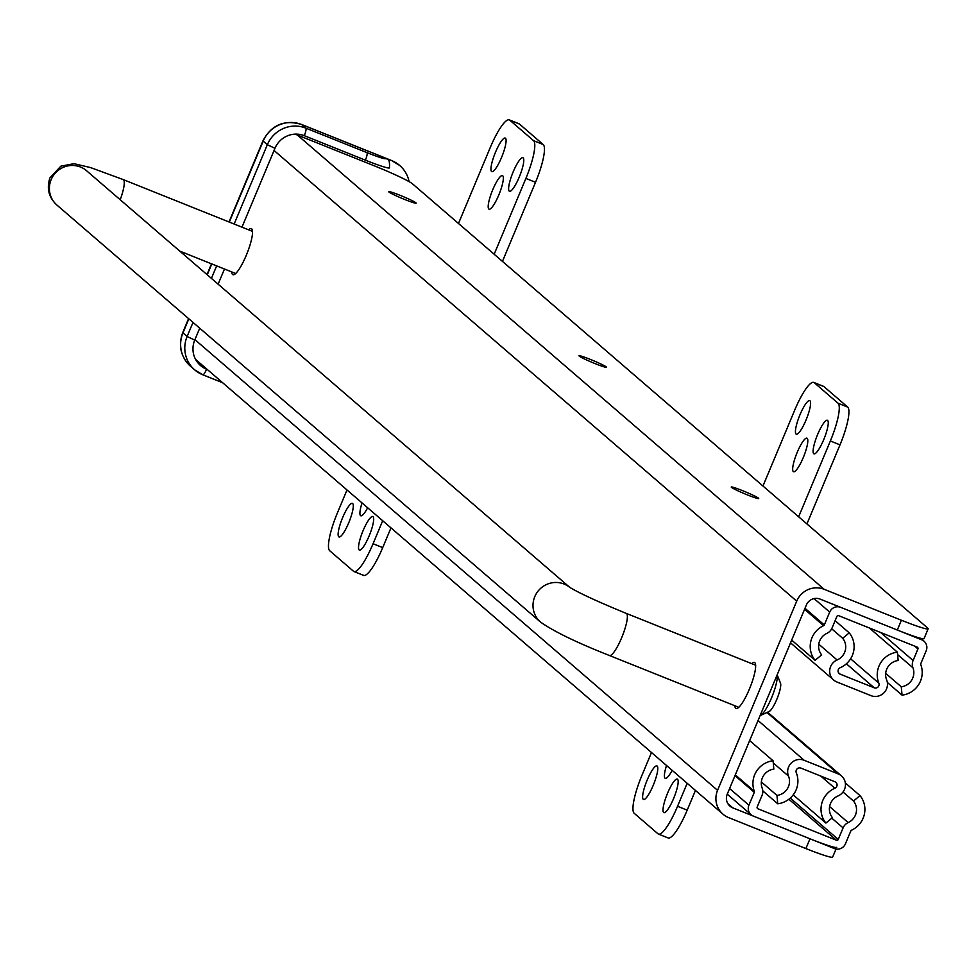 <?xml version="1.0" encoding="UTF-8"?>
<svg xmlns="http://www.w3.org/2000/svg" width="977" height="977" viewBox="0 0 977 977"><rect width="100%" height="100%" fill="white"/><g stroke="black" fill="none" stroke-linecap="round" stroke-linejoin="round"><path stroke-width="1.47" d="M912.945 667.792A9.929 9.672 -49.2 0 1 913.092 660.513L917.928 648.96A1.417 1.38 130.8 0 0 917.195 647.14L838.706 615.693A1.417 1.38 130.8 0 0 836.874 616.475L832.038 628.04A9.929 9.672 -49.2 0 1 826.921 633.34A14.032 13.69 130.8 0 0 821.645 654.883L815.099 660.318A22.544 21.982 -49.2 0 1 823.587 625.695A1.417 1.38 130.8 0 0 824.319 624.938L829.693 612.078A8.512 8.292 -49.2 0 1 840.696 607.352L921.751 639.825A8.512 8.292 -49.2 0 1 926.196 650.743L920.822 663.603A1.417 1.38 130.8 0 0 920.798 664.641A22.544 21.982 -49.2 0 1 902.052 695.148L901.27 686.782A14.032 13.69 130.8 0 0 912.945 667.792L897.607 654.578M791.675 640.118L815.099 660.318M887.336 682.459L902.052 695.148M885.663 673.336L901.27 686.782M897.387 652.147A22.544 21.982 130.8 0 0 878.836 683.155A3.542 3.456 -49.2 0 1 874.232 687.808L840.183 674.167A3.542 3.456 -49.2 0 1 840.244 667.694A22.544 21.982 130.8 0 0 849.233 632.852L842.687 638.286A14.032 13.69 -49.2 0 1 837.094 659.976A12.054 11.748 130.8 0 0 836.91 681.995L870.959 695.636A12.054 11.748 130.8 0 0 886.615 679.809A14.032 13.69 -49.2 0 1 898.156 660.513L897.387 652.147L869.335 627.967M849.233 632.852L835.115 620.688M842.687 638.286L831.683 628.797M519.227 177.13A18.075 3.798 111.8 0 1 509.469 191.284A18.075 3.798 111.8 0 1 512.669 173.1A18.075 3.798 111.8 0 1 522.915 157.724A18.075 3.798 111.8 0 1 519.227 177.13M498.795 195.009A18.075 3.798 111.8 0 1 489.037 209.176A18.075 3.798 111.8 0 1 492.237 190.991A18.075 3.798 111.8 0 1 502.483 175.616A18.075 3.798 111.8 0 1 498.795 195.009M501.555 157.456A18.075 3.798 111.8 0 1 491.81 171.622A18.075 3.798 111.8 0 1 494.997 153.438A18.075 3.798 111.8 0 1 505.243 138.062A18.075 3.798 111.8 0 1 501.555 157.456M458.482 223.477L490.198 147.661A35.441 7.45 111.8 0 1 509.322 119.89A35.441 7.45 111.8 0 1 509.786 120.171L533.576 140.676A35.441 7.45 111.8 0 1 525.882 178.425L494.167 254.24M502.447 261.384L535.53 182.296A35.441 7.45 -68.2 0 0 543.224 144.547L519.446 124.03A35.441 7.45 -68.2 0 0 518.982 123.749A35.441 7.45 -68.2 0 0 518.445 123.639M823.709 439.674A18.075 3.798 111.8 0 1 813.951 453.841A18.075 3.798 111.8 0 1 817.151 435.657A18.075 3.798 111.8 0 1 827.397 420.281A18.075 3.798 111.8 0 1 823.709 439.674M803.277 457.566A18.075 3.798 111.8 0 1 793.519 471.732A18.075 3.798 111.8 0 1 796.719 453.548A18.075 3.798 111.8 0 1 806.965 438.172A18.075 3.798 111.8 0 1 803.277 457.566M806.049 420A18.075 3.798 111.8 0 1 796.292 434.167A18.075 3.798 111.8 0 1 799.479 415.982A18.075 3.798 111.8 0 1 809.725 400.607A18.075 3.798 111.8 0 1 806.049 420M762.964 486.033L794.68 410.206A35.441 7.45 111.8 0 1 813.817 382.434A35.441 7.45 111.8 0 1 814.281 382.715L838.058 403.232A35.441 7.45 111.8 0 1 830.365 440.981L798.649 516.796M806.929 523.941L840.012 444.84A35.441 7.45 -68.2 0 0 847.718 407.104L823.929 386.587A35.441 7.45 -68.2 0 0 823.464 386.306A35.441 7.45 -68.2 0 0 822.927 386.184M415.933 202.825A14.887 1.05 -157.3 0 1 416.153 203.155A14.887 1.05 -157.3 0 1 402.011 198.38A14.887 1.05 -157.3 0 1 388.687 191.663A14.887 1.05 -157.3 0 1 401.364 195.84A14.887 1.05 -157.3 0 1 415.933 202.825M606.228 366.912A14.887 1.05 -157.3 0 1 606.461 367.254A14.887 1.05 -157.3 0 1 592.318 362.467A14.887 1.05 -157.3 0 1 578.995 355.762A14.887 1.05 -157.3 0 1 591.671 359.939A14.887 1.05 -157.3 0 1 606.228 366.912M758.482 498.197A14.887 1.05 -157.3 0 1 758.702 498.526A14.887 1.05 -157.3 0 1 744.559 493.739A14.887 1.05 -157.3 0 1 731.236 487.034A14.887 1.05 -157.3 0 1 743.912 491.211A14.887 1.05 -157.3 0 1 758.482 498.197M294.761 134.154A21.262 20.737 -49.2 0 1 297.289 134.973L374.496 165.907A35.441 2.491 -157.3 0 1 412.612 183.92L927.625 628.003A35.441 2.491 -157.3 0 1 928.15 628.797A35.441 2.491 -157.3 0 1 901.405 620.248L897.301 630.031A35.441 2.491 22.7 0 0 924.059 638.579L928.15 628.797M836.739 847.328A35.441 2.491 -157.3 0 1 809.982 838.779L805.891 848.561L728.683 817.639A21.262 20.737 -49.2 0 1 717.57 790.332L796.707 601.148A21.262 20.737 -49.2 0 1 824.197 589.314L901.405 620.248M809.982 838.779L732.787 807.857A10.637 10.368 -49.2 0 1 727.23 794.203L806.355 605.019A10.637 10.368 -49.2 0 1 820.106 599.096L897.301 630.031M805.891 848.561A35.441 2.491 22.7 0 0 832.636 857.11L836.019 849.025M722.992 814.171L196.084 359.829A21.262 20.737 -49.2 0 1 195.595 359.402M751.728 663.639A24.816 5.215 111.8 0 1 754.476 662.455A24.816 5.215 111.8 0 1 749.408 689.078A24.816 5.215 111.8 0 1 736.023 708.52A24.816 5.215 111.8 0 1 734.851 705.76M248.61 229.815A24.816 5.215 111.8 0 1 251.358 228.63A24.816 5.215 111.8 0 1 246.302 255.253A24.816 5.215 111.8 0 1 232.905 274.696A24.816 5.215 111.8 0 1 231.732 271.936M777.13 674.899A22.679 4.763 111.8 0 1 771.574 697.786A22.679 4.763 111.8 0 1 760.472 715.457A22.679 4.763 111.8 0 1 760.106 715.591M760.472 715.457L769.192 711.488A15.595 3.273 -68.2 0 0 776.813 699.337A15.595 3.273 -68.2 0 0 780.513 683.204L777.155 674.826M199.711 328.199L194.741 340.094A22.679 22.117 130.8 0 0 206.587 369.221L207.295 369.501M301.258 124.384A14.179 2.98 111.8 0 1 301.478 124.421A14.179 2.98 111.8 0 1 301.661 124.543L385.292 158.042A7.083 6.912 -49.2 0 1 387.197 159.202C388.98 158.848 389.738 161.73 389.481 167.861A31.899 2.247 22.7 0 1 365.398 160.167L304.287 135.681A22.679 22.117 130.8 0 0 274.964 148.309L241.978 227.165M224.466 269.017L218.127 284.173M409.07 181.637A29.774 29.029 130.8 0 0 399.715 165.479A29.774 29.029 130.8 0 0 391.728 160.619L385.292 158.042A24.816 1.746 -157.3 0 1 366.937 152.62L305.825 128.134A29.774 29.029 130.8 0 0 267.344 144.706L234.162 224.026M198.026 362.992A22.679 22.117 130.8 0 0 201.238 364.604L201.946 364.885M848.195 822.585A9.929 9.672 130.8 0 0 843.09 827.885L838.254 839.438A1.417 1.38 -49.2 0 1 836.422 840.232L757.932 808.785A1.417 1.38 -49.2 0 1 757.187 806.965L762.023 795.412A9.929 9.672 130.8 0 0 762.182 788.121A14.032 13.69 -49.2 0 1 773.845 769.131L773.076 760.778A22.544 21.982 130.8 0 0 754.329 791.272A1.417 1.38 -49.2 0 1 754.305 792.323L748.919 805.182A8.512 8.292 130.8 0 0 753.365 816.1L834.431 848.573A8.512 8.292 130.8 0 0 845.423 843.835L850.808 830.975A1.417 1.38 -49.2 0 1 851.529 830.218A22.544 21.982 130.8 0 0 860.016 795.608L853.483 801.03A14.032 13.69 -49.2 0 1 848.195 822.585L829.607 806.562M749.652 740.578L773.076 760.778M845.313 782.931L860.016 795.608M843.017 792.005L853.483 801.03M825.895 823.061A22.544 21.982 -49.2 0 1 834.883 788.231A3.542 3.456 130.8 0 0 834.932 781.747L800.896 768.105A3.542 3.456 130.8 0 0 796.292 772.77A22.544 21.982 -49.2 0 1 777.741 803.778L776.959 795.412A14.032 13.69 130.8 0 0 788.512 776.104A12.054 11.748 -49.2 0 1 804.169 760.277L838.205 773.918A12.054 11.748 -49.2 0 1 838.034 795.95A14.032 13.69 130.8 0 0 832.428 817.639L825.895 823.061L793.214 794.887M777.741 803.778L762.781 790.869M776.959 795.412L761.352 781.954M369.135 535.921A18.075 3.798 -68.2 0 0 372.823 516.515A18.075 3.798 -68.2 0 0 362.577 531.891A18.075 3.798 -68.2 0 0 359.377 550.075A18.075 3.798 -68.2 0 0 369.135 535.921M362.04 502.935A18.075 3.798 -68.2 0 0 360.782 515.783A18.075 3.798 -68.2 0 0 367.645 507.771M348.74 522.768A18.075 3.798 -68.2 0 0 352.428 503.375A18.075 3.798 -68.2 0 0 342.182 518.738A18.075 3.798 -68.2 0 0 338.982 536.935A18.075 3.798 -68.2 0 0 348.74 522.768M347.006 489.978L337.383 512.974A35.441 7.45 -68.2 0 0 329.689 550.723L353.479 571.227A35.441 7.45 -68.2 0 0 353.943 571.521A35.441 7.45 -68.2 0 0 373.067 543.737L382.691 520.741M390.971 527.885L382.715 547.608A35.441 7.45 111.8 0 1 363.591 575.38A35.441 7.45 111.8 0 1 363.126 575.099M673.629 798.465A18.075 3.798 -68.2 0 0 677.317 779.072A18.075 3.798 -68.2 0 0 667.059 794.435A18.075 3.798 -68.2 0 0 663.871 812.632A18.075 3.798 -68.2 0 0 673.629 798.465M666.534 765.492A18.075 3.798 -68.2 0 0 665.264 778.339A18.075 3.798 -68.2 0 0 672.139 770.328M653.234 785.325A18.075 3.798 -68.2 0 0 656.923 765.919A18.075 3.798 -68.2 0 0 646.676 781.295A18.075 3.798 -68.2 0 0 643.477 799.479A18.075 3.798 -68.2 0 0 653.234 785.325M651.488 752.522L641.865 775.53A35.441 7.45 -68.2 0 0 634.171 813.267L657.961 833.784A35.441 7.45 -68.2 0 0 658.425 834.065A35.441 7.45 -68.2 0 0 677.549 806.294L687.173 783.285M695.453 790.43L687.197 810.165A35.441 7.45 111.8 0 1 668.073 837.936A35.441 7.45 111.8 0 1 667.609 837.643M880.57 632.461L913.092 660.513M914.631 646.115L917.928 648.96M804.572 609.306L823.587 625.695M804.999 608.28L824.319 624.938M814.061 598.596L829.693 612.078M919.675 638.03L921.751 639.825M878.836 683.155L850.601 658.803M874.232 687.808L846.375 663.786M840.183 674.167L838.522 672.738M837.094 659.976L818.763 644.173M509.786 120.171L519.446 124.03M525.882 178.425L535.53 182.296M543.224 144.547L533.576 140.676M814.281 382.715L823.929 386.587M830.365 440.981L840.012 444.84M847.718 407.104L838.058 403.232M297.289 134.973L824.197 589.314M796.707 601.148L274.061 150.482M194.924 339.654L717.57 790.332M727.792 803.558L732.787 807.857M120.208 199.735A22.679 4.763 -68.2 0 0 123.187 179.573L252.53 231.39M755.648 665.215L626.306 613.397A22.679 4.763 111.8 0 1 621.665 637.737A22.679 4.763 111.8 0 1 609.428 655.506L738.771 707.324M569.762 587.385L86.562 170.731A22.679 22.117 130.8 0 0 51.158 179.658A22.679 22.117 130.8 0 0 56.935 205.085C48.765 197.549 46.432 188.476 49.949 177.851L60.892 166.151L73.971 163.684L90.531 167.568L123.187 179.573M569.713 587.348A22.679 22.117 130.8 0 0 534.773 596.666A22.679 22.117 130.8 0 0 540.55 622.093L56.935 205.085M201.238 364.604L206.587 369.221A7.083 1.49 111.8 0 1 202.764 374.777A7.083 1.49 111.8 0 1 202.679 374.716A29.774 29.029 130.8 0 1 194.692 369.868L190.527 366.277A29.774 29.029 -49.2 0 1 182.955 332.901A14.179 1.001 -157.3 0 1 182.736 332.583A14.179 1.001 -157.3 0 1 183.114 332.522M202.874 374.802L222.609 382.703M194.741 340.094L187.12 336.491A29.774 29.029 130.8 0 0 194.692 369.868L202.764 374.777L222.646 382.74M274.964 148.309L267.344 144.706L263.179 141.115A14.179 1.001 -157.3 0 1 262.972 140.798L229.009 221.974M216.65 265.891L211.423 278.384M193.006 322.41L187.12 336.491L182.955 332.901L188.842 318.82M304.287 135.681A7.083 1.49 -68.2 0 0 305.825 128.134L301.661 124.543A29.774 29.029 -49.2 0 0 263.179 141.115L229.302 222.084M365.398 160.167A7.083 1.49 -68.2 0 0 366.937 152.62M207.258 274.793L211.801 263.949M831.806 818.164L843.09 827.885M790.271 798.075L838.254 839.438M788.879 799.235L836.422 840.232M757.26 808.211L757.932 808.785M735.302 774.883L754.329 791.272M734.985 775.653L754.305 792.323M729.599 788.512L748.919 805.182M834.883 788.231L820.802 776.092M788.512 776.104L773.283 762.976M804.169 760.277L758.042 720.513M838.205 773.918L766.969 712.489M373.067 543.737L382.715 547.608M677.549 806.294L687.197 810.165M920.639 638.286L924.034 641.205M833.686 680.041L790.54 642.842M518.982 123.749L509.322 119.89M823.464 386.306L813.817 382.434M179.805 251.126L235.652 273.499M540.55 622.093C553.788 631.447 576.748 642.585 609.428 655.506M570.165 587.727L569.591 587.262C579.288 593.161 598.193 601.881 626.306 613.397M188.585 318.6L182.736 332.583C178.083 345.553 180.684 356.776 190.527 366.277M262.972 140.798C271.447 124.885 284.283 119.438 301.478 124.421L391.545 160.509L399.715 165.479M211.496 263.827L207.002 274.574M751.093 814.708L727.242 794.154M767.592 712.209L841.441 775.885M353.943 571.521L363.591 575.38M658.425 834.065L668.073 837.936"/></g></svg>
